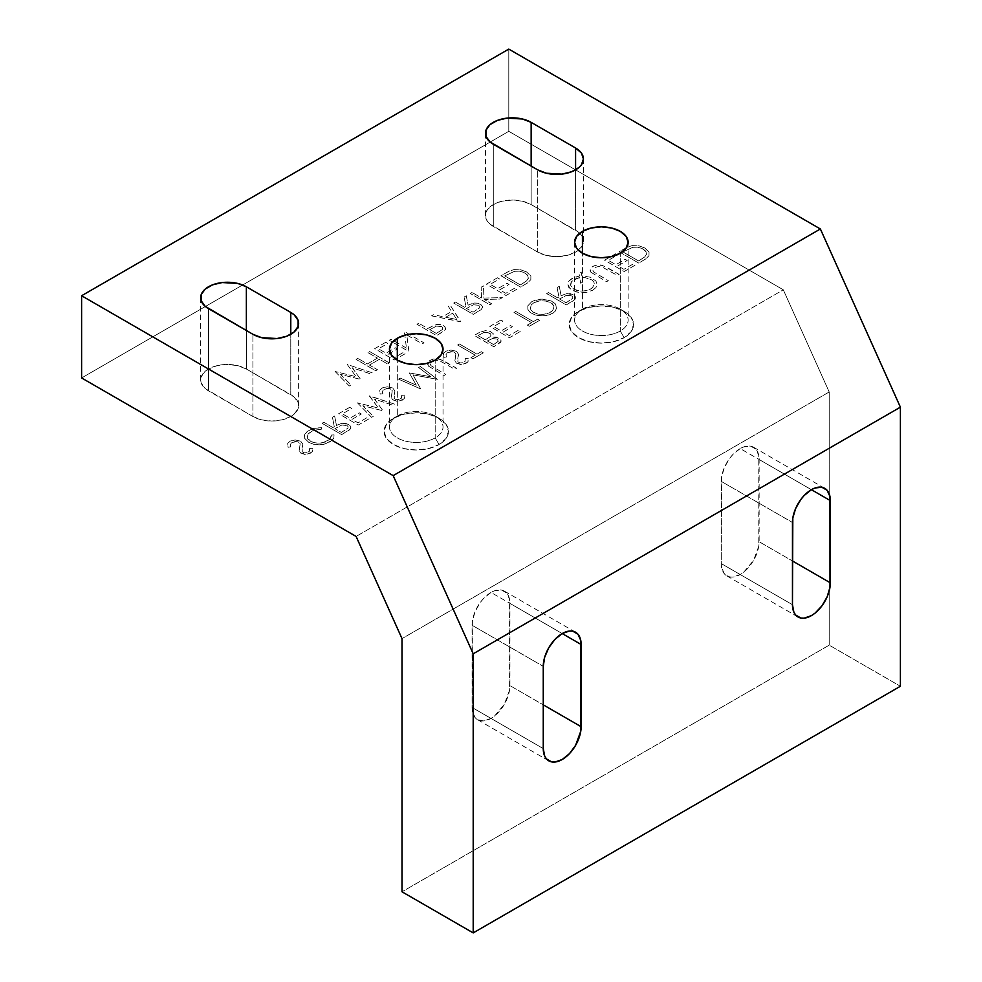 <?xml version="1.0" encoding="UTF-8"?>
<svg xmlns="http://www.w3.org/2000/svg" width="982" height="982" viewBox="0 0 982 982"><rect width="100%" height="100%" fill="white"/><g stroke="black" fill="none" stroke-linecap="round" stroke-linejoin="round"><path stroke-width="0.74" stroke-dasharray="4.91 3.68" d="M582.424 309.146A26.784 15.466 180 0 1 620.293 309.146A26.784 15.466 180 0 1 620.293 331.008L624.147 337.673A32.222 18.609 0 0 0 624.147 311.368A32.222 18.609 0 0 0 578.57 311.368L582.424 309.146L582.424 253.233L582.424 309.146A26.784 15.466 0 0 0 574.58 320.071A26.784 15.466 0 0 0 591.115 334.359A26.784 15.466 0 0 0 620.293 331.008A26.784 15.466 0 0 0 628.149 320.071A26.784 15.466 0 0 0 611.614 305.795A26.784 15.466 0 0 0 582.424 309.146L574.568 314.179L571.585 317.395L569.143 324.514L571.585 331.634L578.57 337.673L589.028 341.699L601.365 343.123L613.689 341.699L624.147 337.673L631.131 331.634L633.586 324.514L631.131 317.395L624.147 311.368L613.689 307.329L601.365 305.918L589.028 307.329L578.57 311.368A32.222 18.609 0 0 0 578.57 337.673A32.222 18.609 0 0 0 624.147 337.673L620.293 331.008L620.293 253.233L620.293 331.008A26.784 15.466 180 0 1 582.424 331.008A26.784 15.466 180 0 1 582.424 309.146L578.57 311.368M397.305 416.024A26.784 15.466 180 0 1 435.186 416.024A26.784 15.466 180 0 1 435.186 437.886L439.028 444.551A32.222 18.609 0 0 0 439.028 418.234A32.222 18.609 0 0 0 393.451 418.234L397.305 416.024L397.305 360.112L397.305 416.024A26.784 15.466 0 0 0 389.461 426.949A26.784 15.466 0 0 0 405.996 441.237A26.784 15.466 0 0 0 435.186 437.886A26.784 15.466 0 0 0 443.029 426.949A26.784 15.466 0 0 0 426.495 412.673A26.784 15.466 0 0 0 397.305 416.024L389.449 421.057L386.466 424.273L384.023 431.393L386.466 438.512L393.451 444.551L403.909 448.578L416.245 450.002L428.569 448.578L439.028 444.551L446.012 438.512L448.467 431.393L446.012 424.273L439.028 418.234L428.569 414.208L416.245 412.796L403.909 414.208L393.451 418.234A32.222 18.609 0 0 0 393.463 444.551A32.222 18.609 0 0 0 439.028 444.551L435.186 437.886L435.186 360.112L435.186 437.886A26.784 15.466 180 0 1 397.305 437.886A26.784 15.466 180 0 1 397.305 416.024L393.451 418.234M491 592.453A26.784 15.466 120 0 0 472.06 625.252L543.255 666.361L472.06 625.252L472.06 707.47L472.428 711.52L475.251 717.781L477.608 719.732L483.758 720.923L491 718.407L494.695 715.853L504.392 704.266L509.572 690.076L509.572 599.327L506.749 593.079L501.52 590.059L494.695 590.734L491 592.453L483.758 598.296L480.48 602.212L475.251 611.258L472.428 620.784L472.06 707.47A26.784 15.466 120 0 0 477.608 719.732A26.784 15.466 120 0 0 498.242 712.551A26.784 15.466 120 0 0 509.94 685.596L543.255 704.843L509.94 685.596L509.94 603.39A26.784 15.466 120 0 0 504.392 591.127A26.784 15.466 120 0 0 491 592.453L562.195 633.562L491 592.453M740.195 448.578A26.784 15.466 120 0 0 721.254 481.376L792.462 522.485L721.254 481.376L721.254 563.594L721.623 567.657L724.446 573.905L729.675 576.925L732.953 577.048L740.195 574.531L743.89 571.978L753.587 560.391L758.779 546.201L758.779 455.452L755.944 449.204L750.714 446.184L743.89 446.859L740.195 448.578L732.953 454.421L729.675 458.336L724.446 467.383L721.623 476.908L721.254 563.594A26.784 15.466 120 0 0 726.803 575.857A26.784 15.466 120 0 0 747.449 568.676A26.784 15.466 120 0 0 759.135 541.733L792.462 560.967L759.135 541.733L759.135 459.515A26.784 15.466 120 0 0 753.587 447.252A26.784 15.466 120 0 0 740.195 448.578L811.402 489.687L740.195 448.578M521.724 284.105L520.35 284.903L504.748 275.893L514.605 271.29L519.38 271.155L523.688 272.37L527.764 275.476L528.341 278.422L526.659 280.84L521.724 284.105L526.659 280.84L528.439 277.857L527.015 274.567L523.688 272.37L519.38 271.155L514.605 271.29L504.748 275.893L520.35 284.903L521.724 284.105M81.604 377.96L508.799 131.318L783.305 289.8L356.11 536.442L783.305 289.8L829.201 391.978L829.201 645.149L900.396 686.258L829.201 645.149L402.006 891.791L829.201 645.149L829.201 391.978L402.006 638.619L829.201 391.978L783.305 289.8L508.799 131.318L81.604 377.96M497.457 277.783L486.385 284.179L506.012 295.508L517.084 289.113L515.071 287.947L505.755 293.323L499.728 289.837L509.032 284.461L507.019 283.307L497.714 288.683L490.165 284.326L499.47 278.949L497.457 277.783L499.47 278.949L490.165 284.326L497.714 288.683L507.019 283.307L509.032 284.461L499.728 289.837L505.755 293.323L515.071 287.947L517.084 289.113L506.012 295.508L486.385 284.179L497.457 277.783M455.452 302.039L453.684 303.057L473.312 314.387L481.72 309.097L482.53 306.703L481.192 304.764L477.448 303.156L473.975 303.045L468.107 305.181L466.266 295.791L464.081 297.055L465.934 306.445L464.498 307.268L455.452 302.039L464.498 307.268L465.934 306.445L464.081 297.055L466.266 295.791L468.107 305.181L473.128 303.18L477.448 303.156L481.192 304.764L482.543 307.513L480.959 309.772L473.312 314.387L453.684 303.057L455.452 302.039M418.725 323.25L416.957 324.256L436.585 335.586L443.668 331.364L445.484 329.338L444.834 326.675L440.832 324.563L435.026 324.797L427.771 328.479L418.725 323.25L427.771 328.479L436.732 324.404L440.501 324.49L443.803 325.828L445.57 327.976L445.141 330.001L436.585 335.586L416.957 324.256L418.725 323.25M385.766 342.276L374.694 348.659L394.322 359.989L405.382 353.594L403.369 352.44L394.064 357.816L388.025 354.33L397.342 348.954L395.329 347.788L386.012 353.164L378.463 348.806L387.78 343.43L385.766 342.276L387.78 343.43L378.463 348.806L386.012 353.164L395.329 347.788L397.342 348.954L388.025 354.33L394.064 357.816L403.369 352.44L405.382 353.594L394.322 359.989L374.694 348.659L385.766 342.276M335.132 371.503L349.285 385.987L351.102 384.932L340.558 374.412L360.664 379.42L352.231 367.784L370.374 373.811L372.178 372.767L347.272 364.494L356.122 376.72L335.132 371.503L356.122 376.72L347.272 364.494L372.178 372.767L370.374 373.811L352.231 367.784L360.664 379.42L340.558 374.412L351.102 384.932L349.285 385.987L335.132 371.503M615.616 253.798L604.556 260.193L624.171 271.523L635.244 265.128L633.23 263.962L623.926 269.338L617.887 265.852L627.191 260.476L625.178 259.322L615.874 264.698L608.324 260.34L617.629 254.964L615.616 253.798L617.629 254.964L608.324 260.34L615.874 264.698L625.178 259.322L627.191 260.476L617.887 265.852L623.926 269.338L633.23 263.962L635.244 265.128L624.171 271.523L604.556 260.193L615.616 253.798M592.711 290.267L595.964 287.542L597.056 284.301L595.951 281.061L590.391 277.219L581.835 275.832L581.16 271.953L578.963 273.229L579.441 276.016L571.18 278.925L568.909 281.024L567.78 284.24L570.186 288.929L576.753 292.071L585.211 292.599L592.711 290.267L586.414 292.427L579.49 292.562L573.071 290.77L568.823 287.481L567.78 284.24L568.909 281.024L573.746 277.513L579.441 276.016L578.963 273.229L581.16 271.953L581.835 275.832L590.391 277.219L595.951 281.061L597.056 284.301L595.964 287.542L592.711 290.267M531.888 301.56L527.8 305.844L527.85 309.367L529.936 312.178L535.178 314.94L540.8 315.958L547.625 315.382L553.332 312.951L556.524 309.244L555.738 304.334L551.43 301.032L542.187 299.093L536.589 299.706L531.888 301.56L540.751 299.117L550.288 300.529L555.112 303.573L556.819 307.587L554.99 311.589L550.141 314.621L543.255 315.971L535.178 314.94L530.796 312.828L527.886 309.465L527.8 305.844L531.888 301.56M500.906 320.034L489.834 326.417L509.462 337.747L520.534 331.351L518.521 330.197L509.204 335.574L503.177 332.088L512.481 326.711L510.468 325.545L501.164 330.922L493.615 326.564L502.919 321.188L500.906 320.034L502.919 321.188L493.615 326.564L501.164 330.922L510.468 325.545L512.481 326.711L503.177 332.088L509.204 335.574L518.521 330.197L520.534 331.351L509.462 337.747L489.834 326.417L500.906 320.034M457.637 345.013L475.251 355.177L470.967 357.644L472.98 358.811L483.304 352.857L481.29 351.691L477.007 354.158L459.404 343.995L457.637 345.013L459.404 343.995L477.007 354.158L481.29 351.691L483.304 352.857L472.98 358.811L470.967 357.644L475.251 355.177L457.637 345.013M428.422 366.077L444.06 375.505L445.816 374.498L430.889 365.599L430.288 363.696L432.325 361.364L435.934 360.333L439.42 360.701L454.875 369.269L456.63 368.25L439.924 359.203L433.897 358.909L430.411 360.148L427.661 362.935L428.422 366.077L427.477 363.733L429.478 360.75L432.927 359.117L437.984 358.811L443.275 360.59L456.63 368.25L454.875 369.269L439.42 360.701L435.934 360.333L432.325 361.364L430.288 363.696L430.889 365.599L445.816 374.498L444.06 375.505L428.422 366.077M392.763 388.013L387.264 386.81L382.403 387.89L379.752 390.21L380.169 394.113L382.82 393.721L382.329 391.437L383.864 389.351L389.338 388.455L392.248 390.566L391.266 397.6L392.8 399.932L398.582 401.221L403.946 398.962L404.51 395.083L401.712 395.304L401.38 398.189L399.195 399.49L396.286 399.662L394.322 398.655L393.794 396.986L394.899 391.032L392.763 388.013L394.899 391.032L394.187 398.508L396.286 399.662L399.195 399.49L401.38 398.189L401.712 395.304L404.51 395.083L404.388 398.348L402.117 400.275L396.618 401.208L392.149 399.379L391.253 397.391L392.334 391.045L390.247 388.688L387.374 388.332L383.864 389.351L382.329 391.437L382.82 393.721L380.169 394.113L379.752 390.21L382.403 387.89L387.264 386.81L392.763 388.013M349.715 407.321L338.655 413.704L358.27 425.034L369.342 418.651L367.329 417.485L358.025 422.861L351.986 419.375L361.29 413.999L359.277 412.833L349.973 418.209L342.423 413.852L351.728 408.475L349.715 407.321L351.728 408.475L342.423 413.852L349.973 418.209L359.277 412.833L361.29 413.999L351.986 419.375L358.025 422.861L367.329 417.485L369.342 418.651L358.27 425.034L338.655 413.704L349.715 407.321M308.827 442.391L313.589 444.257L319.26 444.834L324.882 444.11L332.321 440.132L333.855 437.862L334.04 434.866L331.327 435.075L330.013 439.089L325.656 441.961L319.003 443.275L313.295 442.526L307.808 439.015L307.047 436.315L307.734 434.29L313.172 430.398L321.261 429.269L321.63 427.698L313.172 428.483L307.219 431.417L304.445 435.063L304.764 438.438L308.827 442.391L304.764 438.438L304.715 434.339L308.422 430.595L314.78 428.091L321.63 427.698L321.261 429.269L313.172 430.398L308.201 433.651L307.182 437.69L310.889 441.532L315.48 443.042L321.347 443.078L329.289 439.801L331.167 437.223L331.327 435.075L334.04 434.866L333.855 437.862L330.185 441.814L323.532 444.416L313.589 444.257L308.827 442.391M537.706 252.092L546.397 255.443L556.647 256.621L566.896 255.443L575.587 252.092L581.393 247.071L583.431 241.155L581.393 235.238L578.914 232.562L531.152 204.563L522.473 201.212L512.223 200.033L501.974 201.212L493.283 204.563L487.477 209.583L485.943 212.48L485.943 218.52L489.944 224.092L537.706 252.092A26.784 15.466 0 0 0 566.896 255.443A26.784 15.466 0 0 0 583.431 241.155A26.784 15.466 0 0 0 575.587 230.218L575.587 169.874L575.587 230.218L531.152 204.563A26.784 15.466 0 0 0 501.974 201.212A26.784 15.466 0 0 0 485.439 215.5A26.784 15.466 0 0 0 493.283 226.437L537.706 252.092L537.706 169.874L537.706 252.092M252.914 416.515L261.593 419.866L271.842 421.045L282.092 419.866L290.782 416.515L294.121 414.171L298.123 408.598L298.123 402.559L294.121 396.986L246.359 368.999L237.669 365.635L227.419 364.469L217.169 365.635L208.479 368.999L202.673 374.007L200.635 379.924L201.15 382.943L205.152 388.516L252.914 416.515A26.784 15.466 0 0 0 282.092 419.866A26.784 15.466 0 0 0 298.626 405.578A26.784 15.466 0 0 0 290.782 394.641L290.782 334.297L290.782 394.641L246.359 368.999A26.784 15.466 0 0 0 217.169 365.635A26.784 15.466 0 0 0 200.635 379.924A26.784 15.466 0 0 0 208.479 390.861L252.914 416.515L252.914 334.297L252.914 416.515M300.688 441.176L295.189 439.961L290.328 441.041L287.677 443.361L288.094 447.264L290.746 446.884L290.255 444.588L291.789 442.501L297.264 441.605L300.185 443.729L299.191 450.763L300.725 453.083L306.507 454.371L311.871 452.125L312.436 448.246L309.637 448.467L309.305 451.339L307.133 452.653L304.211 452.825L302.26 451.806L301.72 450.149L302.837 444.183L300.688 441.176L302.837 444.183L302.125 451.659L304.211 452.825L307.133 452.653L309.305 451.339L309.637 448.467L312.436 448.246L312.313 451.511L310.042 453.438L304.555 454.371L300.075 452.542L299.179 450.542L300.185 443.729L298.172 441.851L295.3 441.495L291.789 442.501L290.255 444.588L290.746 446.884L288.094 447.264L287.677 443.361L290.328 441.041L295.189 439.961L300.688 441.176M323.802 422.272L322.047 423.291L341.675 434.621L350.341 429.011L350.807 426.593L349.162 424.727L342.337 423.279L336.47 425.427L334.629 416.037L332.444 417.289L334.297 426.679L332.861 427.501L323.802 422.272L332.861 427.501L334.297 426.679L332.444 417.289L334.629 416.037L336.47 425.427L341.49 423.414L345.811 423.389L349.555 425.01L350.905 427.747L349.322 430.006L341.675 434.621L322.047 423.291L323.802 422.272M357.46 402.853L371.601 417.338L373.43 416.282L362.874 405.762L382.98 410.771L374.547 399.134L392.702 405.161L394.494 404.118L369.33 395.992L378.438 408.07L357.46 402.853L378.438 408.07L369.588 395.844L394.494 404.118L392.702 405.161L374.547 399.134L382.98 410.771L362.874 405.762L373.43 416.282L371.601 417.338L357.46 402.853M416.319 385.202L400.3 378.119L398.52 379.138L420.738 388.97L412.992 374.854L437.42 379.334L420.406 366.507L418.639 367.526L430.877 376.757L409.285 372.927L416.319 385.202L409.285 372.927L430.877 376.757L418.639 367.526L420.406 366.507L437.42 379.334L412.992 374.854L420.738 388.97L398.52 379.138L400.3 378.119L416.319 385.202M456.409 351.274L450.91 350.058L446.049 351.139L443.398 353.459L443.815 357.362L446.466 356.982L445.975 354.686L447.51 352.599L452.984 351.703L455.893 353.827L454.912 360.86L456.446 363.18L462.227 364.469L467.592 362.223L468.156 358.344L465.358 358.565L465.026 361.437L462.841 362.751L459.932 362.923L457.968 361.904L457.44 360.247L458.545 354.281L456.409 351.274L458.545 354.281L457.833 361.757L459.932 362.923L462.841 362.751L465.026 361.437L465.358 358.565L468.156 358.344L468.033 361.609L465.763 363.536L460.263 364.469L455.795 362.64L454.899 360.639L455.979 354.306L453.893 351.949L451.02 351.593L447.51 352.599L445.975 354.686L446.466 356.982L443.815 357.362L443.398 353.459L446.049 351.139L450.91 350.058L456.409 351.274M479.547 332.358L474.245 335.427L493.86 346.756L501.016 341.478L500.746 339.674L499.065 338.139L492.62 337.035L493.259 333.696L490.104 331.351L485.353 330.664L479.547 332.358L485.353 330.664L490.104 331.351L493.259 333.696L492.62 337.035L496.094 337.084L500.059 338.851L501.078 340.57L500.55 342.362L493.86 346.756L474.245 335.427L479.547 332.358M513.991 312.472L531.593 322.648L527.322 325.116L529.335 326.27L539.646 320.316L537.633 319.162L533.361 321.63L515.746 311.454L513.991 312.472L515.746 311.454L533.361 321.63L537.633 319.162L539.646 320.316L529.335 326.27L527.322 325.116L531.593 322.648L513.991 312.472M548.459 292.575L546.692 293.593L566.319 304.923L574.986 299.314L575.452 296.895L573.807 295.03L566.982 293.581L561.115 295.729L559.274 286.339L557.089 287.591L558.942 296.981L557.506 297.804L548.459 292.575L557.506 297.804L558.942 296.981L557.089 287.591L559.274 286.339L561.115 295.729L566.135 293.716L570.456 293.692L574.2 295.312L575.55 298.049L573.967 300.308L566.319 304.923L546.692 293.593L548.459 292.575M590.931 272.26L606.569 281.687L608.324 280.668L593.398 271.781L592.797 269.866L594.834 267.546L598.443 266.515L601.929 266.871L617.383 275.439L619.139 274.42L602.432 265.385L596.405 265.091L592.919 266.318L590.17 269.105L590.931 272.26L589.986 269.915L591.986 266.932L595.436 265.3L600.493 264.993L605.784 266.76L619.139 274.42L617.383 275.439L601.929 266.871L598.443 266.515L594.834 267.546L592.797 269.866L593.398 271.781L608.324 280.668L606.569 281.687L590.931 272.26M644.806 247.992L639 245.831L632.126 245.623L627.289 247.169L619.139 251.773L638.766 263.09L645.751 258.929L648.979 255.676L649.041 252.092L644.806 247.992L649.041 252.092L648.979 255.676L645.751 258.929L638.766 263.09L619.139 251.773L627.289 247.169L632.126 245.623L639 245.831L644.806 247.992M357.841 358.393L356.085 359.412L375.701 370.742L377.469 369.723L369.416 365.071L379.469 359.265L387.522 363.917L389.289 362.898L369.662 351.568L367.906 352.587L377.469 358.099L367.403 363.917L357.841 358.393L367.403 363.917L377.469 358.099L367.906 352.587L369.662 351.568L389.289 362.898L387.522 363.917L379.469 359.265L369.416 365.071L377.469 369.723L375.701 370.742L356.085 359.412L357.841 358.393M406.45 348.119L391.045 339.22L389.289 340.238L408.905 351.568L406.793 334.948L422.235 343.872L424.003 342.853L404.375 331.523L406.45 348.119L404.375 331.523L424.003 342.853L422.235 343.872L406.793 334.948L408.905 351.568L389.289 340.238L391.045 339.22L406.45 348.119M431.552 315.836L460.73 321.642L450.161 305.095L448.246 306.2L451.634 311.503L442.747 316.634L433.467 314.731L431.552 315.836L433.467 314.731L442.747 316.634L451.634 311.503L448.246 306.2L450.161 305.095L460.484 321.789L431.552 315.836M472.047 292.452L470.292 293.471L489.908 304.801L491.675 303.782L484.2 299.473L499.85 299.056L502.367 297.607L483.917 298.098L483.5 285.848L481.155 287.198L481.524 297.927L472.047 292.452L481.524 297.927L481.155 287.198L483.5 285.848L483.917 298.098L502.367 297.607L499.85 299.056L484.2 299.473L491.675 303.782L489.908 304.801L470.292 293.471L472.047 292.452M526.647 271.977L520.828 269.817L513.967 269.608L509.13 271.155L500.98 275.746L520.607 287.075L527.592 282.914L530.82 279.661L530.881 276.077L526.647 271.977L530.881 276.077L530.82 279.661L527.592 282.914L520.607 287.075L500.98 275.746L509.13 271.155L513.967 269.608L520.828 269.817L526.647 271.977M478.627 305.255L479.781 306.47L479.646 307.857L473.054 312.202L466.511 308.434L473.471 304.788L478.627 305.255L473.471 304.788L466.511 308.434L473.054 312.202L479.646 307.857L479.781 306.47L478.627 305.255M445.705 317.247L452.727 313.197L456.765 319.518L445.705 317.247L456.765 319.518L452.727 313.197L445.705 317.247M441.618 326.589L442.784 327.779L442.514 329.461L436.327 333.414L429.785 329.633L436.524 326.085L441.618 326.589L436.524 326.085L429.785 329.633L436.327 333.414L442.514 329.461L442.784 327.779L441.618 326.589M639.896 260.12L638.509 260.917L622.919 251.908L632.764 247.304L637.539 247.169L641.847 248.385L645.935 251.49L646.5 254.436L644.818 256.854L639.896 260.12L644.818 256.854L646.61 253.872L645.174 250.582L641.847 248.385L637.539 247.169L632.764 247.304L622.919 251.908L638.509 260.917L639.896 260.12M580.718 283.246L582.915 281.981L582.105 277.354L584.56 277.452L591.79 279.882L593.901 282.116L594.368 284.252L593.324 286.879L589.838 289.555L585.726 290.856L579.92 291.089L573.783 289.187L570.603 285.639L571.536 281.65L575.427 278.827L579.724 277.562L580.718 283.246L579.724 277.562L572.702 280.471L571.058 282.374L570.493 284.964L572.285 288.143L576.594 290.414L582.252 291.2L588.893 289.96L592.195 288.057L594.368 284.252L593.914 282.153L591.79 279.882L584.56 277.452L582.105 277.354L582.915 281.981L580.718 283.246M571.634 295.791L572.776 297.018L572.653 298.393L566.062 302.751L559.519 298.97L566.479 295.324L571.634 295.791L566.479 295.324L559.519 298.97L566.062 302.751L572.653 298.393L572.776 297.018L571.634 295.791M533.827 302.763L539.904 300.787L546.851 301.093L552.228 303.647L553.958 306.151L554.008 308.176L551.921 311.306L548.619 313.221L543.156 314.387L537.399 313.945L532.747 311.932L530.341 308.913L531.176 304.96L533.827 302.763L531.176 304.96L530.341 308.913L532.747 311.932L538.504 314.166L544.323 314.265L549.564 312.816L553.394 309.625L553.958 306.151L550.73 302.603L544.593 300.713L538.774 300.983L533.827 302.763M489.92 336.851L485.317 339.784L478.013 335.574L483.549 332.665L487.33 332.272L490.644 333.843L490.914 335.39L489.92 336.851L490.816 334.138L487.33 332.272L483.549 332.665L478.013 335.574L485.317 339.784L489.92 336.851M497.273 339.134L498.255 341.282L493.615 344.572L487.33 340.938L492.559 338.532L497.273 339.134L492.559 338.532L487.33 340.938L493.615 344.572L498.255 341.282L497.273 339.134M346.99 425.501L348.131 426.716L347.996 428.091L341.417 432.448L334.874 428.668L341.834 425.022L346.99 425.501L341.834 425.022L334.874 428.668L341.417 432.448L347.996 428.091L348.131 426.716L346.99 425.501M508.799 49.1L508.799 131.318L508.799 49.1M792.462 604.703L721.254 563.594L792.462 604.703M811.402 489.687L759.135 459.515L811.402 489.687M543.255 748.579L472.06 707.47L543.255 748.579M562.195 633.562L509.94 603.39L562.195 633.562M493.283 144.219L493.283 226.437L493.283 144.219M531.152 166.093L531.152 204.563L531.152 166.093M208.479 308.643L208.479 390.861L208.479 308.643M246.359 330.517L246.359 368.999L246.359 330.517M620.293 309.146L624.147 311.368M628.149 242.296L628.149 320.071M435.186 416.024L439.028 418.234M443.029 349.175L443.029 426.949M798.01 616.966L726.803 575.857M753.587 447.252L824.794 488.361M548.803 760.841L477.608 719.732M504.392 591.127L575.587 632.236M583.431 158.937L583.431 241.155M485.439 133.282L485.439 215.5M298.626 323.36L298.626 405.578M200.635 297.718L200.635 379.924M389.461 349.175L389.461 426.949M574.58 242.296L574.58 320.071"/><path stroke-width="1.47" d="M582.424 231.371A26.784 15.466 180 0 1 611.614 228.02A26.784 15.466 180 0 1 628.149 242.296A26.784 15.466 180 0 1 620.293 253.233L611.614 256.584L601.365 257.763L591.115 256.584L582.424 253.233L582.424 231.371L591.115 228.02L601.365 226.842L611.614 228.02L620.293 231.371L626.099 236.38L628.149 242.296L626.099 248.225L620.293 253.233A26.784 15.466 180 0 1 591.115 256.584A26.784 15.466 180 0 1 574.58 242.296L576.618 236.38L582.424 231.371L582.424 253.233L576.618 248.225L574.58 242.296A26.784 15.466 180 0 1 582.424 231.371M397.305 338.25A26.784 15.466 180 0 1 426.495 334.887A26.784 15.466 180 0 1 443.029 349.175A26.784 15.466 180 0 1 435.186 360.112L426.495 363.463L416.245 364.641L405.996 363.463L397.305 360.112L397.305 338.25L405.996 334.887L416.245 333.72L426.495 334.887L435.186 338.25L440.992 343.258L443.029 349.175L440.992 355.091L435.186 360.112A26.784 15.466 180 0 1 405.996 363.463A26.784 15.466 180 0 1 389.461 349.175L391.499 343.258L397.305 338.25L397.305 360.112L391.499 355.091L389.461 349.175A26.784 15.466 180 0 1 397.305 338.25M543.255 666.361A26.784 15.466 -60 0 1 562.195 633.562L569.45 631.033L572.727 631.168L577.944 634.188L580.779 640.436L580.779 731.185L575.587 745.375L569.45 753.66L562.195 759.516L554.953 762.032L551.675 761.897L546.446 758.877L544.703 756.115L543.255 748.579L543.255 666.361L544.703 657.154L548.803 647.69L554.953 639.405L562.195 633.562A26.784 15.466 -60 0 1 575.587 632.236A26.784 15.466 -60 0 1 581.135 644.487L562.195 633.562L581.135 644.487L581.135 726.705A26.784 15.466 -60 0 1 569.45 753.66A26.784 15.466 -60 0 1 548.803 760.841A26.784 15.466 -60 0 1 543.255 748.579L543.255 666.361M792.462 522.485A26.784 15.466 -60 0 1 811.402 489.687L815.097 487.968L821.922 487.293L827.151 490.313L829.974 496.561L830.342 582.829L829.974 587.31L827.151 596.823L821.922 605.882L815.097 613.087L811.402 615.64L804.148 618.157L800.87 618.022L795.653 615.014L793.898 612.24L792.462 604.703L792.818 518.005L795.653 508.492L800.87 499.445L804.148 495.529L811.402 489.687A26.784 15.466 -60 0 1 824.794 488.361A26.784 15.466 -60 0 1 830.342 500.624L811.402 489.687L830.342 500.624L830.342 582.829A26.784 15.466 -60 0 1 818.644 609.785A26.784 15.466 -60 0 1 798.01 616.966A26.784 15.466 -60 0 1 792.462 604.703L792.462 522.485M356.11 536.442L81.604 377.96L81.604 295.742L508.799 49.1L81.604 295.742L393.168 475.619L820.375 228.978L508.799 49.1L820.375 228.978L393.168 475.619L473.201 653.803L900.396 407.162L820.375 228.978L900.396 407.162L473.201 653.803L473.201 932.9L900.396 686.258L900.396 407.162L900.396 686.258L473.201 932.9L402.006 891.791L402.006 638.619L356.11 536.442L81.604 377.96L81.604 295.742L393.168 475.619L473.201 653.803L473.201 932.9L402.006 891.791L402.006 638.619L356.11 536.442M290.782 312.436L294.121 314.768L298.123 320.353L298.123 326.38L294.121 331.953L286.732 336.225L277.071 338.532L261.593 337.648L252.914 334.297L205.152 306.31L201.15 300.725L201.15 294.698L205.152 289.125L212.542 284.854L222.19 282.546L237.669 283.43L246.359 286.781L290.782 312.436A26.784 15.466 180 0 1 298.626 323.36A26.784 15.466 180 0 1 282.092 337.648A26.784 15.466 180 0 1 252.914 334.297L208.479 308.643A26.784 15.466 180 0 1 200.635 297.718A26.784 15.466 180 0 1 217.169 283.43A26.784 15.466 180 0 1 246.359 286.781L246.359 330.517L246.359 286.781L290.782 312.436L290.782 334.297L290.782 312.436M575.587 148L581.393 153.02L583.431 158.937L581.393 164.853L578.914 167.529L571.524 171.789L561.876 174.109L546.397 173.225L537.706 169.874L489.944 141.874L485.943 136.302L485.943 130.275L489.944 124.689L497.334 120.43L506.994 118.122L522.473 119.006L531.152 122.357L575.587 148A26.784 15.466 180 0 1 583.431 158.937A26.784 15.466 180 0 1 566.896 173.225A26.784 15.466 180 0 1 537.706 169.874L493.283 144.219A26.784 15.466 180 0 1 485.439 133.282A26.784 15.466 180 0 1 501.974 119.006A26.784 15.466 180 0 1 531.152 122.357L531.152 166.093L531.152 122.357L575.587 148L575.587 169.874L575.587 148M792.462 560.967L830.342 582.829L792.462 560.967M543.255 704.843L581.135 726.705L543.255 704.843"/></g></svg>
